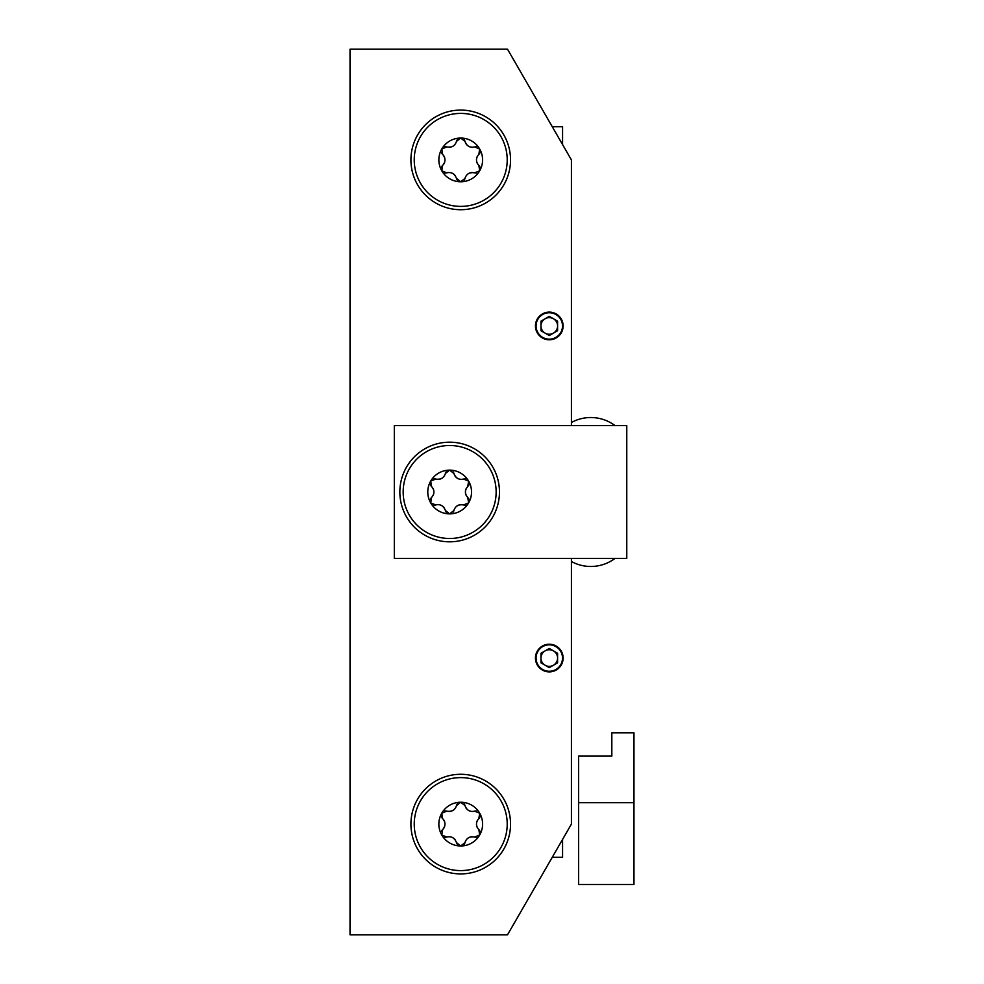 <?xml version="1.0" encoding="UTF-8"?>
<svg xmlns="http://www.w3.org/2000/svg" width="984" height="984" viewBox="0 0 984 984"><rect width="100%" height="100%" fill="white"/><g stroke="black" fill="none" stroke-linecap="round" stroke-linejoin="round"><path stroke-width="1.48" d="M552.258 126.69L562.565 126.69L562.565 144.562M571.421 558.42L571.421 824.1L507.51 934.8L350.033 934.8L350.033 49.2L507.51 49.2L571.421 159.9L571.421 425.58M394.313 558.42L626.771 558.42L626.771 425.58L394.313 425.58L394.313 558.42M410.918 824.1A49.815 49.815 0 0 0 460.733 873.915A49.815 49.815 0 0 0 510.536 824.1A49.815 49.815 0 0 0 460.733 774.285A49.815 49.815 0 0 0 410.918 824.1M535.444 325.95A13.838 13.838 0 0 0 549.281 339.788A13.838 13.838 0 0 0 563.119 325.95A13.838 13.838 0 0 0 549.281 312.113A13.838 13.838 0 0 0 535.444 325.95M563.119 658.05A13.838 13.838 0 0 1 549.281 671.888A13.838 13.838 0 0 1 535.444 658.05A13.838 13.838 0 0 1 549.281 644.212A13.838 13.838 0 0 1 563.119 658.05M410.918 159.9A49.815 49.815 0 0 0 460.733 209.715A49.815 49.815 0 0 0 510.536 159.9A49.815 49.815 0 0 0 460.733 110.085A49.815 49.815 0 0 0 410.918 159.9M414.239 159.9A46.494 46.494 0 0 0 460.733 206.394A46.494 46.494 0 0 0 507.215 159.9A46.494 46.494 0 0 0 460.733 113.406A46.494 46.494 0 0 0 414.239 159.9M441.791 170.835A21.857 21.857 0 0 1 460.721 138.043A21.857 21.857 0 0 1 479.663 170.835A21.857 21.857 0 0 1 441.791 170.835L446.834 172.827C451.41 171.831 454.62 173.688 456.478 178.399L460.733 181.769L464.977 178.399C466.404 173.934 469.614 172.077 474.62 172.827L479.663 170.835L478.876 165.472C475.702 161.757 475.702 158.043 478.876 154.328L479.663 148.965L474.62 146.973C470.044 147.969 466.834 146.112 464.977 141.401L460.721 138.031L456.478 141.401C455.051 145.866 451.841 147.723 446.834 146.973L441.791 148.965L442.579 154.328C445.752 158.043 445.752 161.757 442.579 165.472L441.791 170.835A4.366 4.366 0 0 0 443.095 172.237M478.876 154.328A4.366 4.366 0 0 0 479.958 152.729M479.663 148.965A4.366 4.366 0 0 0 478.359 147.563M476.551 146.837A4.366 4.366 0 0 0 474.62 146.973M474.62 172.827A4.366 4.366 0 0 0 476.551 172.963M479.663 170.835A4.366 4.366 0 0 0 480.229 169.002M479.958 167.083A4.366 4.366 0 0 0 478.876 165.472M467.375 174.402A7.651 7.651 0 0 1 469.036 173.295M469.565 173.061A7.651 7.651 0 0 1 472.123 172.507M456.478 178.399A4.366 4.366 0 0 0 457.326 180.133M460.733 181.757A4.366 4.366 0 0 0 462.591 181.339M464.128 180.146A4.366 4.366 0 0 0 464.977 178.399M451.496 172.913A7.651 7.651 0 0 1 453.28 173.787M453.747 174.131A7.651 7.651 0 0 1 455.506 176.087M442.579 165.472A4.366 4.366 0 0 0 441.496 167.071M444.903 172.963A4.366 4.366 0 0 0 446.834 172.827M443.87 155.927A7.651 7.651 0 0 1 444.707 157.834M444.707 161.966A7.651 7.651 0 0 1 443.87 163.873M446.834 146.973A4.366 4.366 0 0 0 444.903 146.837M441.791 148.965A4.366 4.366 0 0 0 441.226 150.798M441.496 152.717A4.366 4.366 0 0 0 442.579 154.328M454.079 145.398A7.651 7.651 0 0 1 452.419 146.505M451.89 146.739A7.651 7.651 0 0 1 449.331 147.292M464.977 141.401A4.366 4.366 0 0 0 464.128 139.666M460.721 138.043A4.366 4.366 0 0 0 458.864 138.461M457.326 139.654A4.366 4.366 0 0 0 456.478 141.401M469.958 146.887A7.651 7.651 0 0 1 468.175 146.013M467.707 145.669A7.651 7.651 0 0 1 465.949 143.713M477.584 163.873A7.651 7.651 0 0 1 476.748 161.966M476.748 157.834A7.651 7.651 0 0 1 477.584 155.927M414.239 824.1A46.494 46.494 0 0 0 460.733 870.594A46.494 46.494 0 0 0 507.215 824.1A46.494 46.494 0 0 0 460.733 777.606A46.494 46.494 0 0 0 414.239 824.1M441.791 835.035A21.857 21.857 0 0 1 460.721 802.231A21.857 21.857 0 0 1 479.663 835.035A21.857 21.857 0 0 1 441.791 835.035L446.834 837.027C451.41 836.031 454.62 837.888 456.478 842.599L460.733 845.969L464.977 842.599C466.404 838.134 469.614 836.277 474.62 837.027L479.663 835.035L478.876 829.672C475.702 825.957 475.702 822.243 478.876 818.528L479.663 813.165L474.62 811.173C470.044 812.169 466.834 810.312 464.977 805.601L460.721 802.231L456.478 805.601C455.051 810.066 451.841 811.923 446.834 811.173L441.791 813.165L442.579 818.528C445.752 822.243 445.752 825.957 442.579 829.672L441.791 835.035A4.366 4.366 0 0 0 443.095 836.437M478.876 818.528A4.366 4.366 0 0 0 479.958 816.929M479.663 813.165A4.366 4.366 0 0 0 478.359 811.763M476.551 811.037A4.366 4.366 0 0 0 474.62 811.173M474.62 837.027A4.366 4.366 0 0 0 476.551 837.163M479.663 835.035A4.366 4.366 0 0 0 480.229 833.202M479.958 831.283A4.366 4.366 0 0 0 478.876 829.672M467.375 838.602A7.651 7.651 0 0 1 469.036 837.495M469.565 837.261A7.651 7.651 0 0 1 472.123 836.707M456.478 842.599A4.366 4.366 0 0 0 457.326 844.334M460.733 845.957A4.366 4.366 0 0 0 462.591 845.539M464.128 844.346A4.366 4.366 0 0 0 464.977 842.599M451.496 837.113A7.651 7.651 0 0 1 453.28 837.987M453.747 838.331A7.651 7.651 0 0 1 455.506 840.287M442.579 829.672A4.366 4.366 0 0 0 441.496 831.271M444.903 837.163A4.366 4.366 0 0 0 446.834 837.027M443.87 820.127A7.651 7.651 0 0 1 444.707 822.034M444.707 826.166A7.651 7.651 0 0 1 443.87 828.073M446.834 811.173A4.366 4.366 0 0 0 444.903 811.037M441.791 813.165A4.366 4.366 0 0 0 441.226 814.998M441.496 816.917A4.366 4.366 0 0 0 442.579 818.528M454.079 809.598A7.651 7.651 0 0 1 452.419 810.705M451.89 810.939A7.651 7.651 0 0 1 449.331 811.492M464.977 805.601A4.366 4.366 0 0 0 464.128 803.866M460.721 802.243A4.366 4.366 0 0 0 458.864 802.661M457.326 803.854A4.366 4.366 0 0 0 456.478 805.601M469.958 811.087A7.651 7.651 0 0 1 468.175 810.213M467.707 809.869A7.651 7.651 0 0 1 465.949 807.913M477.584 828.073A7.651 7.651 0 0 1 476.748 826.166M476.748 822.034A7.651 7.651 0 0 1 477.584 820.127M562.504 325.95A13.21 13.21 0 0 1 549.281 339.16A13.21 13.21 0 0 1 536.071 325.95A13.21 13.21 0 0 1 549.281 312.74A13.21 13.21 0 0 1 562.504 325.95M540.979 321.153L540.979 330.747L549.281 335.532L557.584 330.747L557.584 321.153L549.293 316.368M549.281 316.368L540.991 321.153M557.584 325.95A8.303 8.303 0 0 1 545.136 333.146A8.303 8.303 0 0 1 545.136 318.754A8.303 8.303 0 0 1 557.584 325.95M562.504 658.05A13.21 13.21 0 0 1 549.281 671.26A13.21 13.21 0 0 1 536.071 658.05A13.21 13.21 0 0 1 549.281 644.84A13.21 13.21 0 0 1 562.504 658.05M540.979 653.253L540.979 662.847L549.281 667.632L557.584 662.847L557.584 653.253L549.293 648.468M549.281 648.468L540.991 653.253M557.584 658.05A8.303 8.303 0 0 1 545.136 665.245A8.303 8.303 0 0 1 545.136 650.854A8.303 8.303 0 0 1 557.584 658.05M562.565 839.438L562.565 857.31L552.258 857.31M399.848 492A49.815 49.815 0 0 0 449.663 541.815A49.815 49.815 0 0 0 499.466 492A49.815 49.815 0 0 0 449.663 442.185A49.815 49.815 0 0 0 399.848 492M403.169 492A46.494 46.494 0 0 0 449.663 538.494A46.494 46.494 0 0 0 496.145 492A46.494 46.494 0 0 0 449.663 445.506A46.494 46.494 0 0 0 403.169 492M430.721 502.935A21.857 21.857 0 0 1 449.651 470.131A21.857 21.857 0 0 1 468.593 502.935A21.857 21.857 0 0 1 430.721 502.935L435.764 504.927C440.328 503.931 443.55 505.788 445.408 510.499L449.663 513.869L453.907 510.499C455.334 506.047 458.544 504.189 463.55 504.927L468.593 502.935L467.806 497.572C464.632 493.857 464.632 490.143 467.806 486.428L468.593 481.065L463.55 479.073C458.987 480.069 455.764 478.212 453.907 473.501L449.651 470.131L445.408 473.501C443.981 477.953 440.771 479.811 435.764 479.073L430.721 481.065L431.509 486.428C434.682 490.143 434.682 493.857 431.509 497.572L430.721 502.935A4.366 4.366 0 0 0 432.037 504.349M467.806 486.428A4.366 4.366 0 0 0 468.876 484.841M468.593 481.065A4.366 4.366 0 0 0 467.277 479.651M465.469 478.937A4.366 4.366 0 0 0 463.55 479.073M463.55 504.927A4.366 4.366 0 0 0 465.469 505.063M468.593 502.935A4.366 4.366 0 0 0 469.159 501.09M468.876 499.159A4.366 4.366 0 0 0 467.806 497.572M456.305 506.514A7.651 7.651 0 0 1 458.04 505.358M458.507 505.161A7.651 7.651 0 0 1 461.078 504.608M445.408 510.499A4.366 4.366 0 0 0 446.244 512.221M449.663 513.857A4.366 4.366 0 0 0 451.545 513.439M453.071 512.221A4.366 4.366 0 0 0 453.907 510.499M440.414 505.013A7.651 7.651 0 0 1 442.271 505.936M442.689 506.243A7.651 7.651 0 0 1 444.448 508.199M431.509 497.572A4.366 4.366 0 0 0 430.438 499.159M433.846 505.063A4.366 4.366 0 0 0 435.764 504.927M432.997 488.372A7.651 7.651 0 0 1 433.809 490.733M433.809 493.267A7.651 7.651 0 0 1 432.997 495.628M435.764 479.073A4.366 4.366 0 0 0 433.846 478.937M430.721 481.065A4.366 4.366 0 0 0 430.156 482.91M430.438 484.841A4.366 4.366 0 0 0 431.509 486.428M443.009 477.486A7.651 7.651 0 0 1 441.275 478.642M440.807 478.839A7.651 7.651 0 0 1 438.237 479.392M453.907 473.501A4.366 4.366 0 0 0 453.071 471.779M449.651 470.143A4.366 4.366 0 0 0 447.769 470.561M446.244 471.779A4.366 4.366 0 0 0 445.408 473.501M458.901 478.987A7.651 7.651 0 0 1 457.043 478.064M456.625 477.757A7.651 7.651 0 0 1 454.866 475.801M466.318 495.628A7.651 7.651 0 0 1 465.506 493.267M465.506 490.733A7.651 7.651 0 0 1 466.318 488.372M611.827 732.809L611.827 756.106L578.617 756.106L578.617 884.518L633.967 884.518L633.967 732.809L611.827 732.809M633.967 802.698L578.617 802.698M614.988 425.58A40.344 40.344 0 0 0 571.421 422.48M571.421 561.52A40.344 40.344 0 0 0 614.988 558.42"/></g></svg>

